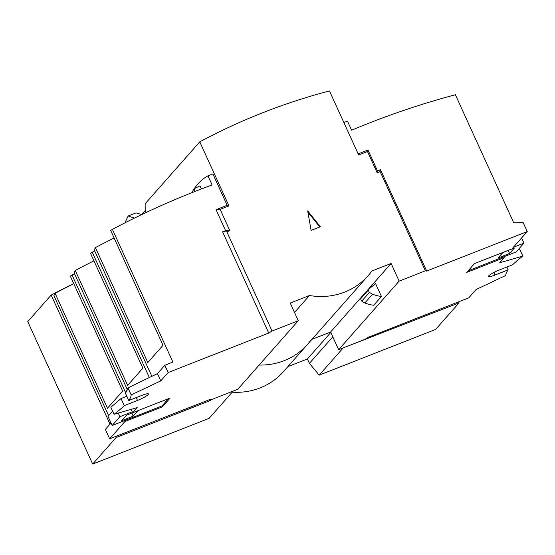 <?xml version="1.0" encoding="UTF-8"?>
<svg xmlns="http://www.w3.org/2000/svg" width="555" height="555" viewBox="0 0 555 555"><rect width="100%" height="100%" fill="white"/><g stroke="black" fill="none" stroke-linecap="round" stroke-linejoin="round"><path stroke-width="0.83" d="M124.937 222.86L128.191 215.971L136.031 212.891L141.698 214.501M128.191 215.971L134.449 218.108M168.352 398.719L162.005 405.92L112.145 425.498L107.989 416.375L112.609 411.137M132.291 411.838L119.901 416.701L112.145 425.498M118.257 413.093L119.901 416.701M121.684 420.655L126.498 415.202L138.022 410.679L133.214 416.132L121.684 420.655M131.833 413.107L133.214 416.132M373.681 305.257L381.438 296.467L373.681 305.257A32.717 30.546 41.4 0 1 364.843 302.961L372.599 294.171A11.53 10.76 -138.6 0 1 369.498 292.318A2.289 2.137 -138.6 0 1 368.985 289.328A6.195 5.786 -138.6 0 1 369.38 288.822A6.195 5.786 -138.6 0 1 369.921 288.288L375.527 283.501L381.438 296.467A32.717 30.546 -138.6 0 1 372.599 294.171M468.149 270.791L516.199 251.928L523.962 243.139L513.375 247.294M369.38 288.822L361.624 297.612A6.195 5.786 41.4 0 0 361.229 298.118A2.289 2.137 41.4 0 0 361.742 301.108A11.53 10.76 41.4 0 0 364.843 302.961M509.608 253.427L514.416 247.974L502.885 252.504L498.078 257.95L509.608 253.427L508.227 250.402M521.603 237.97L523.962 243.139M141.546 214.667L145.195 210.532L146.09 212.509L145.195 210.532L145.16 203.747L199.772 141.851L228.965 205.905L227.161 205.308L212.87 173.944L207.965 175.873L212.114 184.961A880.896 822.392 -138.6 0 0 194.437 191.662A880.896 822.392 -138.6 0 0 120.386 225.191A880.896 822.392 -138.6 0 0 112.408 229.368L172.869 362.026L164.828 365.266L168.144 372.544L160.77 380.896L157.46 373.626L164.828 365.266M503.808 256.792L504.211 257.68L499.708 262.779L522.852 256.091A139.055 21.513 155.5 0 0 512.647 264.77L499.389 269.973A9.49 1.471 155.5 0 0 488.511 276.452A9.49 1.471 155.5 0 0 494.894 275.072L508.151 269.869A139.055 21.513 155.5 0 0 505.751 275.474L476.135 289.502L468.76 297.855L368.173 337.343L364.864 339.389L343.219 347.888L319.167 375.145L435.633 329.42L459.061 302.87L338.633 349.685L330.593 332.036L311.959 339.355L330.593 332.036L391.102 263.465L399.142 281.107L425.366 270.812L380.168 171.627L377.185 172.792L367.486 151.522L358.655 154.991L329.462 90.937A654.366 610.909 -138.6 0 0 262.917 112.658A654.366 610.909 -138.6 0 0 199.772 141.851M311.327 339.598A68.709 64.144 -138.6 0 1 307.546 344.35A68.709 64.144 -138.6 0 1 259.136 365.058A68.709 64.144 -138.6 0 0 307.546 344.35L283.501 371.607A68.709 64.144 -138.6 0 1 232.205 392.191M209.027 399.822L209.499 400.842L211.538 399.586L233.176 391.088L209.131 418.338L92.671 464.063L116.092 437.513L115.627 436.487M209.499 400.842L116.092 437.513M287.913 366.605L307.408 358.953L330.787 332.459M332.792 336.871L309.419 363.365L319.167 375.145M307.408 358.953L309.419 363.365M365.433 339.036L365.662 339.535M459.061 302.87L458.596 301.844M110.001 424.138L51.178 295.059L27.75 321.609L92.671 464.063M51.178 295.059L58.074 291.486A883.914 825.209 -138.6 0 1 73.718 283.605M228.965 205.905L220.127 209.374L229.825 230.644L226.842 231.817L272.04 331.009L298.271 320.714L290.23 303.065L309.489 295.503A68.709 64.144 -138.6 0 0 344.683 292.09A68.709 64.144 -138.6 0 0 368.055 275.773L307.546 344.35M368.055 275.773A68.709 64.144 -138.6 0 0 371.836 271.027L391.102 263.465M320.367 226.731L307.685 210.907L311.098 230.374L320.367 226.731M229.825 230.644L225.573 230.63L216.02 209.686L220.127 209.374M226.842 231.817L222.59 231.803L225.573 230.63M222.59 231.803L268.731 333.055L168.144 372.544M216.02 209.686L227.161 205.308M268.731 333.055L272.04 331.009M157.46 373.626L127.948 387.883L131.153 394.924A139.055 21.513 155.5 0 1 128.76 400.53L142.011 395.327A9.49 1.471 155.5 0 1 148.393 393.946A9.49 1.471 155.5 0 1 137.515 400.426L124.258 405.629A139.055 21.513 155.5 0 1 114.052 414.308L137.196 407.613L132.694 412.719L170.163 398.011L162.407 406.801L124.937 421.509L109.654 438.832L210.241 399.343L211.538 399.586L237.762 389.284L298.271 320.714M131.153 394.924L160.77 380.896M108.614 415.667L53.918 295.655L55.084 293.311L107.469 408.258L122.676 391.025L70.291 276.078L72.074 275.086A880.896 822.392 -138.6 0 1 74.536 273.781L71.748 275.259L72.074 275.086L125.825 393.044M111.007 423L105.36 429.404L109.654 438.832M127.504 389.998L74.093 272.803L75.258 270.451A881.645 823.086 -138.6 0 1 93.941 260.857M149.35 377.539L92.241 252.227A880.896 822.392 -138.6 0 1 94.704 250.922L90.458 253.219L142.843 368.166L127.636 385.399L75.258 270.451M131.16 409.361L132.694 412.719M162.407 406.801L162.005 405.92M124.937 421.509L124.535 420.628M55.084 293.311A881.645 823.086 -138.6 0 1 73.766 283.716M120.386 225.191L110.632 230.36L163.01 345.307L147.81 362.54L95.425 247.592A881.645 823.086 -138.6 0 1 114.108 237.998M95.425 247.592L94.26 249.944L151.855 376.332M127.948 387.883L125.534 393.46L128.76 400.53M114.052 414.308L110.84 407.266L121.032 398.559L126.797 396.235M194.271 188.665A302.975 97.937 68.6 0 1 197.899 183.976A302.975 97.937 68.6 0 1 207.965 175.873M191.759 192.717A302.975 97.937 68.6 0 1 194.063 188.971M201.396 188.964L199.98 185.856L193.986 188.804L195.159 191.378M399.142 281.107L338.633 349.685M425.366 270.812L426.663 271.055L527.25 231.567L523.164 222.604L513.729 222.777L455.377 94.732A880.896 822.392 -138.6 0 0 369.089 123.092A880.896 822.392 -138.6 0 0 351.606 130.203L347.458 121.108L343.857 122.523M504.211 257.68L466.741 272.387L474.504 263.597L511.967 248.883L527.25 231.567M294.518 312.472L309.489 295.503M358.148 153.888L367.993 150.023L377.539 170.975L380.522 169.802L426.663 271.055M380.522 169.802L380.168 171.627M377.539 170.975L377.185 172.792M367.486 151.522L367.993 150.023M518.446 249.389L519.646 249.056L522.852 256.091M508.151 269.869L506.861 267.038M121.032 398.559L124.258 405.629M307.893 212.086L319.798 226.953M361.742 301.108L369.498 292.318M361.229 298.118L368.985 289.328M493.742 272.547L494.894 275.072M137.515 400.426L136.225 397.602"/></g></svg>
